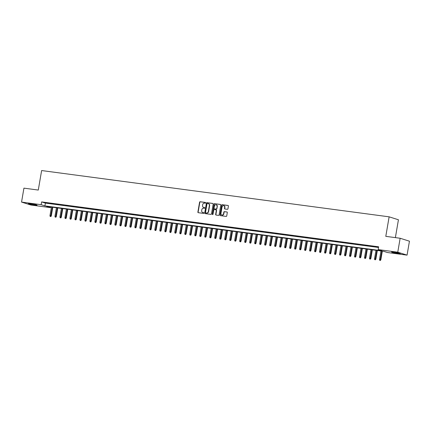 <?xml version="1.0" encoding="UTF-8"?>
<svg xmlns="http://www.w3.org/2000/svg" width="431" height="431" viewBox="0 0 431 431"><rect width="100%" height="100%" fill="white"/><g stroke="black" fill="none" stroke-linecap="round" stroke-linejoin="round"><path stroke-width="0.65" d="M205.635 202.866A0.388 0.345 -72.5 0 0 205.361 202.441L200.151 201.746A0.555 0.49 -72.5 0 0 199.569 202.231L197.883 212.079A0.555 0.49 -72.5 0 0 198.282 212.693L203.486 213.383A0.388 0.345 -72.5 0 0 203.621 212.618L202.947 212.531A1.783 1.579 -72.5 0 1 201.676 210.57L201.816 209.746A1.783 1.579 -72.5 0 1 203.685 208.205L204.359 208.297A0.388 0.345 -72.5 0 0 204.488 207.532L203.815 207.44A1.783 1.579 -72.5 0 1 202.548 205.479L202.689 204.66A1.783 1.579 -72.5 0 1 204.553 203.114L205.226 203.206A0.388 0.345 -72.5 0 0 205.635 202.866M397.888 253.417A4.423 0.312 9.7 0 1 391.563 252.054A4.423 0.312 9.7 0 1 393.966 252.183A4.423 0.312 9.7 0 1 400.286 253.547A4.423 0.312 9.7 0 1 397.888 253.417M34.652 205.037A4.423 0.312 9.7 0 1 28.333 203.674A4.423 0.312 9.7 0 1 30.73 203.798A4.423 0.312 9.7 0 1 37.05 205.161A4.423 0.312 9.7 0 1 34.652 205.037M227.352 209.315A0.555 0.49 -72.5 0 0 227.94 208.836L228.408 206.072A0.555 0.49 -72.5 0 0 228.015 205.458L222.229 204.687A0.555 0.49 -72.5 0 0 221.647 205.167L219.961 215.021A0.555 0.49 -72.5 0 0 220.36 215.635L226.14 216.405A0.555 0.49 -72.5 0 0 226.728 215.92L227.299 212.58A0.555 0.49 -72.5 0 0 226.9 211.971L224.427 211.643A0.555 0.49 -72.5 0 0 223.84 212.122L223.56 213.776A1.487 1.32 -72.5 0 1 220.936 213.426L222.046 206.945A1.487 1.32 -72.5 0 1 224.67 207.295L224.481 208.372A0.555 0.49 -72.5 0 0 224.88 208.987L227.352 209.315M21.55 202.085L23.931 188.148L38.289 190.06L41.624 170.547L389.128 216.831L385.793 236.35L400.146 238.257L397.765 252.2L407.069 255.13L387.469 252.523L383.698 251.332L46.677 206.444L50.449 207.629L30.854 205.021L21.55 202.085L41.15 204.698L44.916 205.889L381.941 250.777L378.17 249.587L397.765 252.2M378.17 249.587L378.644 246.801L41.624 201.907L41.15 204.698M213.167 204.041A0.555 0.49 -72.5 0 0 212.774 203.427L206.988 202.656A0.555 0.49 -72.5 0 0 206.406 203.141L204.72 212.989A0.555 0.49 -72.5 0 0 205.118 213.604L210.899 214.374A0.555 0.49 -72.5 0 0 211.486 213.889L213.167 204.041M214.611 203.674L220.392 204.439A0.555 0.49 -72.5 0 1 220.791 205.054L219.104 214.907A0.555 0.49 -72.5 0 1 218.522 215.387L216.05 215.058A0.555 0.49 -72.5 0 1 215.651 214.444L216.335 210.452A0.555 0.49 -72.5 0 0 215.936 209.838L214.293 209.617A0.555 0.49 -72.5 0 0 213.711 210.102L213 214.261A0.388 0.345 -72.5 0 1 212.316 214.169L214.024 204.154A0.555 0.49 -72.5 0 1 214.611 203.674L220.58 204.515M48.687 203.184L45.691 202.785L48.687 203.184M53.681 203.847L50.686 203.448L53.681 203.847M58.675 204.515L55.68 204.116L58.675 204.515M63.669 205.178L60.674 204.779L63.669 205.178M68.658 205.846L65.663 205.442L68.658 205.846M73.653 206.508L70.657 206.11L73.653 206.508M78.647 207.171L75.651 206.772L78.647 207.171M83.641 207.839L80.645 207.44L83.641 207.839M88.63 208.502L85.634 208.103L88.63 208.502M93.624 209.17L90.629 208.771L93.624 209.17M98.618 209.832L95.623 209.434L98.618 209.832M103.612 210.5L100.617 210.102L103.612 210.5M108.601 211.163L105.606 210.764L108.601 211.163M113.595 211.831L110.6 211.427L113.595 211.831M118.59 212.494L115.594 212.095L118.59 212.494M123.584 213.156L120.588 212.758L123.584 213.156M128.578 213.824L125.577 213.426L128.578 213.824M133.567 214.487L130.571 214.088L133.567 214.487M138.561 215.155L135.566 214.757L138.561 215.155M143.555 215.818L140.56 215.419L143.555 215.818M148.55 216.486L145.549 216.087L148.55 216.486M153.538 217.149L150.543 216.75L153.538 217.149M158.533 217.811L155.537 217.413L158.533 217.811M163.527 218.479L160.531 218.081L163.527 218.479M168.521 219.142L165.526 218.743L168.521 219.142M173.51 219.81L170.514 219.411L173.51 219.81M178.504 220.473L175.509 220.074L178.504 220.473M183.498 221.141L180.503 220.742L183.498 221.141M188.492 221.803L185.497 221.405L188.492 221.803M193.481 222.471L190.486 222.067L193.481 222.471M198.475 223.134L195.48 222.735L198.475 223.134M203.47 223.797L200.474 223.398L203.47 223.797M208.464 224.465L205.468 224.066L208.464 224.465M213.453 225.127L210.457 224.729L213.453 225.127M218.447 225.796L215.452 225.397L218.447 225.796M223.441 226.458L220.446 226.059L223.441 226.458M228.435 227.126L225.44 226.728L228.435 227.126M233.424 227.789L230.429 227.39L233.424 227.789M238.418 228.457L235.423 228.053L238.418 228.457M243.413 229.12L240.417 228.721L243.413 229.12M248.407 229.782L245.411 229.384L248.407 229.782M253.396 230.45L250.4 230.052L253.396 230.45M258.39 231.113L255.394 230.714L258.39 231.113M263.384 231.781L260.389 231.382L263.384 231.781M268.378 232.444L265.383 232.045L268.378 232.444M273.373 233.112L270.372 232.713L273.373 233.112M278.361 233.774L275.366 233.376L278.361 233.774M283.356 234.442L280.36 234.038L283.356 234.442M288.35 235.105L285.354 234.706L288.35 235.105M293.344 235.768L290.343 235.369L293.344 235.768M298.333 236.436L295.337 236.037L298.333 236.436M303.327 237.098L300.332 236.7L303.327 237.098M308.321 237.767L305.326 237.368L308.321 237.767M313.315 238.429L310.32 238.031L313.315 238.429M318.304 239.097L315.309 238.699L318.304 239.097M323.298 239.76L320.303 239.361L323.298 239.76M328.293 240.423L325.297 240.024L328.293 240.423M333.287 241.091L330.291 240.692L333.287 241.091M338.276 241.753L335.28 241.355L338.276 241.753M343.27 242.421L340.274 242.023L343.27 242.421M348.264 243.084L345.269 242.685L348.264 243.084M353.258 243.752L350.263 243.353L353.258 243.752M358.247 244.415L355.252 244.016L358.247 244.415M363.241 245.083L360.246 244.679L363.241 245.083M368.236 245.745L365.24 245.347L368.236 245.745M373.23 246.408L370.234 246.009L373.23 246.408M41.624 201.907L45.395 203.098L378.531 247.469M378.58 247.189L375.223 246.677L378.569 247.238M395.378 237.626L398.433 219.767L389.128 216.831M400.146 238.257L409.45 241.193L407.069 255.13M50.562 206.961L50.449 207.629M45.395 203.098L44.916 205.889M203.707 207.419A1.783 1.579 -72.5 0 0 204.068 207.521L203.815 207.44M204.644 207.597L204.068 207.521M202.834 212.51A1.783 1.579 -72.5 0 0 203.195 212.607L202.947 212.531M203.771 212.688L203.195 212.607M205.512 202.505L200.404 201.827A0.555 0.49 -72.5 0 0 199.822 202.306L198.136 212.16A0.555 0.49 -72.5 0 0 198.346 212.698M212.957 203.497L207.241 202.737A0.555 0.49 -72.5 0 0 206.659 203.216L204.973 213.07A0.555 0.49 -72.5 0 0 205.183 213.609M207.397 203.497A0.388 0.345 -72.5 0 0 206.988 203.831L205.512 212.478A0.388 0.345 -72.5 0 0 205.786 212.909L206.497 213A1.783 1.579 -72.5 0 0 208.367 211.459L209.374 205.549A1.783 1.579 -72.5 0 0 208.108 203.588L207.397 203.497M208.469 203.685A1.783 1.579 -72.5 0 1 209.628 205.63L208.62 211.54A1.783 1.579 -72.5 0 1 206.751 213.081L206.04 212.989M216.082 209.881L216.19 209.919A0.555 0.49 -72.5 0 1 216.583 210.527L215.904 214.525A0.555 0.49 -72.5 0 0 216.114 215.069M214.859 203.75A0.555 0.49 -72.5 0 0 214.277 204.235L212.564 214.25A0.388 0.345 -72.5 0 0 212.677 214.6M217.041 206.304A1.487 1.32 -72.5 0 0 214.422 205.953L214.029 208.243A0.555 0.49 -72.5 0 0 214.428 208.852L216.066 209.073A0.555 0.49 -72.5 0 0 216.653 208.588L217.294 206.384A1.487 1.32 -72.5 0 0 216.303 204.757M217.294 206.384L216.901 208.669A0.555 0.49 -72.5 0 1 216.319 209.154L214.676 208.933M223.926 205.743A1.487 1.32 -72.5 0 1 224.917 207.37L224.734 208.453A0.555 0.49 -72.5 0 0 224.944 208.992M221.927 215.058A1.487 1.32 -72.5 0 0 223.808 213.857L223.56 213.776M227.089 212.041L224.675 211.718A0.555 0.49 -72.5 0 0 224.093 212.203L223.808 213.857M228.198 205.528L222.482 204.768A0.555 0.49 -72.5 0 0 221.9 205.248L220.214 215.101A0.555 0.49 -72.5 0 0 220.424 215.64M50.136 216.416L50.89 216.561L50.136 216.416L49.958 215.635L51.311 215.893L52.787 207.257M50.637 216.481L52.323 207.192M49.958 215.635L51.424 207.074M51.311 215.893L50.89 216.561M55.13 217.079L55.879 217.224L55.13 217.079L54.952 216.297L56.305 216.561L57.781 207.92M55.631 217.149L57.318 207.861M54.952 216.297L56.418 207.737M56.305 216.561L55.879 217.224M60.124 217.747L60.873 217.892L60.124 217.747L59.947 216.96L61.299 217.224L62.775 208.588M60.62 217.811L62.306 208.523M59.947 216.96L61.412 208.405M61.299 217.224L60.873 217.892M65.119 218.409L65.868 218.555L65.119 218.409L64.941 217.628L66.293 217.892L67.769 209.25M65.614 218.479L67.301 209.191M64.941 217.628L66.401 209.067M66.293 217.892L65.868 218.555M70.108 219.077L70.862 219.223L70.108 219.077L69.935 218.291L71.282 218.555L72.758 209.919M70.609 219.142L72.295 209.854M69.935 218.291L71.395 209.735M71.282 218.555L70.862 219.223M75.102 219.74L75.851 219.885L75.102 219.74L74.924 218.959L76.276 219.217L77.752 210.581M75.603 219.805L77.289 210.517M74.924 218.959L76.389 210.398M76.276 219.217L75.851 219.885M80.096 220.408L80.845 220.553L80.096 220.408L79.918 219.621L81.27 219.885L82.747 211.244M80.592 220.473L82.278 211.185M79.918 219.621L81.384 211.066M81.27 219.885L80.845 220.553M85.09 221.071L85.839 221.216L85.09 221.071L84.912 220.289L86.265 220.548L87.741 211.912M85.586 221.135L87.272 211.847M84.912 220.289L86.372 211.729M86.265 220.548L85.839 221.216M90.079 221.733L90.833 221.884L90.079 221.733L89.907 220.952L91.253 221.216L92.73 212.575M90.58 221.803L92.266 212.515M89.907 220.952L91.367 212.397M91.253 221.216L90.833 221.884M95.073 222.401L95.822 222.547L95.073 222.401L94.895 221.62L96.248 221.879L97.724 213.243M95.574 222.466L97.261 213.178M94.895 221.62L96.361 213.059M96.248 221.879L95.822 222.547M100.067 223.064L100.816 223.21L100.067 223.064L99.89 222.283L101.242 222.547L102.718 213.905M100.563 223.134L102.249 213.846M99.89 222.283L101.355 213.722M101.242 222.547L100.816 223.21M105.062 223.732L105.81 223.878L105.062 223.732L104.884 222.946L106.236 223.21L107.712 214.573M105.557 223.797L107.244 214.509M104.884 222.946L106.344 214.39M106.236 223.21L105.81 223.878M110.05 224.395L110.805 224.54L110.05 224.395L109.878 223.614L111.225 223.878L112.701 215.236M110.551 224.465L112.238 215.177M109.878 223.614L111.338 215.053M111.225 223.878L110.805 224.54M115.045 225.063L115.794 225.208L115.045 225.063L114.867 224.276L116.219 224.54L117.695 215.899M115.546 225.127L117.232 215.839M114.867 224.276L116.332 215.721M116.219 224.54L115.794 225.208M120.039 225.725L120.788 225.871L120.039 225.725L119.861 224.944L121.213 225.203L122.69 216.567M120.54 225.79L122.221 216.502M119.861 224.944L121.326 216.384M121.213 225.203L120.788 225.871M125.033 226.394L125.782 226.539L125.033 226.394L124.855 225.607L126.208 225.871L127.684 217.229M125.529 226.458L127.215 217.17M124.855 225.607L126.315 217.052M126.208 225.871L125.782 226.539M130.022 227.056L130.776 227.202L130.022 227.056L129.85 226.275L131.196 226.534L132.678 217.897M130.523 227.121L132.209 217.833M129.85 226.275L131.31 217.714M131.196 226.534L130.776 227.202M135.016 227.719L135.765 227.864L135.016 227.719L134.838 226.938L136.191 227.202L137.667 218.56M135.517 227.789L137.203 218.501M134.838 226.938L136.304 218.382M136.191 227.202L135.765 227.864M140.01 228.387L140.759 228.532L140.01 228.387L139.833 227.6L141.185 227.864L142.661 219.228M140.511 228.452L142.192 219.163M139.833 227.6L141.298 219.045M141.185 227.864L140.759 228.532M145.005 229.05L145.753 229.195L145.005 229.05L144.827 228.268L146.179 228.532L147.655 219.891M145.5 229.12L147.186 219.832M144.827 228.268L146.287 219.708M146.179 228.532L145.753 229.195M149.993 229.718L150.748 229.863L149.993 229.718L149.821 228.931L151.168 229.195L152.649 220.559M150.494 229.782L152.181 220.494M149.821 228.931L151.281 220.376M151.168 229.195L150.748 229.863M154.988 230.38L155.736 230.526L154.988 230.38L154.81 229.599L156.162 229.863L157.638 221.222M155.489 230.45L157.175 221.157M154.81 229.599L156.275 221.038M156.162 229.863L155.736 230.526M159.982 231.048L160.731 231.194L159.982 231.048L159.804 230.262L161.156 230.526L162.632 221.884M160.483 231.113L162.169 221.825M159.804 230.262L161.269 221.706M161.156 230.526L160.731 231.194M164.976 231.711L165.725 231.856L164.976 231.711L164.798 230.93L166.15 231.188L167.627 222.552M165.472 231.776L167.158 222.488M164.798 230.93L166.258 222.369M166.15 231.188L165.725 231.856M169.965 232.379L170.719 232.524L169.965 232.379L169.792 231.592L171.139 231.856L172.621 223.215M170.466 232.444L172.152 223.156M169.792 231.592L171.252 223.037M171.139 231.856L170.719 232.524M174.959 233.042L175.713 233.187L174.959 233.042L174.781 232.261L176.134 232.519L177.61 223.883M175.46 233.106L177.146 223.818M174.781 232.261L176.247 223.7M176.134 232.519L175.713 233.187M179.953 233.704L180.702 233.85L179.953 233.704L179.775 232.923L181.128 233.187L182.604 224.546M180.454 233.774L182.141 224.486M179.775 232.923L181.241 224.362M181.128 233.187L180.702 233.85M184.947 234.372L185.696 234.518L184.947 234.372L184.77 233.586L186.122 233.85L187.598 225.214M185.443 234.437L187.129 225.149M184.77 233.586L186.235 225.03M186.122 233.85L185.696 234.518M189.936 235.035L190.691 235.181L189.936 235.035L189.764 234.254L191.116 234.518L192.592 225.876M190.437 235.105L192.124 225.817M189.764 234.254L191.224 225.693M191.116 234.518L190.691 235.181M194.931 235.703L195.685 235.849L194.931 235.703L194.753 234.917L196.105 235.181L197.581 226.544M195.432 235.768L197.118 226.48M194.753 234.917L196.218 226.361M196.105 235.181L195.685 235.849M199.925 236.366L200.674 236.511L199.925 236.366L199.747 235.585L201.099 235.849L202.575 227.207M200.426 236.43L202.112 227.142M199.747 235.585L201.212 227.024M201.099 235.849L200.674 236.511M204.919 237.034L205.668 237.179L204.919 237.034L204.741 236.247L206.093 236.511L207.57 227.87M205.415 237.098L207.101 227.81M204.741 236.247L206.207 227.692M206.093 236.511L205.668 237.179M209.908 237.696L210.662 237.842L209.908 237.696L209.735 236.915L211.088 237.174L212.564 228.538M210.409 237.761L212.095 228.473M209.735 236.915L211.195 228.355M211.088 237.174L210.662 237.842M214.902 238.359L215.656 238.51L214.902 238.359L214.73 237.578L216.076 237.842L217.553 229.2M215.403 238.429L217.089 229.141M214.73 237.578L216.19 229.023M216.076 237.842L215.656 238.51M219.896 239.027L220.645 239.173L219.896 239.027L219.718 238.246L221.071 238.505L222.547 229.868M220.397 239.092L222.084 229.804M219.718 238.246L221.184 229.685M221.071 238.505L220.645 239.173M224.89 239.69L225.639 239.835L224.89 239.69L224.713 238.909L226.065 239.173L227.541 230.531M225.386 239.76L227.072 230.472M224.713 238.909L226.178 230.348M226.065 239.173L225.639 239.835M229.885 240.358L230.633 240.503L229.885 240.358L229.707 239.571L231.059 239.835L232.535 231.199M230.38 240.423L232.067 231.135M229.707 239.571L231.167 231.016M231.059 239.835L230.633 240.503M234.873 241.021L235.628 241.166L234.873 241.021L234.701 240.239L236.048 240.503L237.524 231.862M235.374 241.091L237.061 231.803M234.701 240.239L236.161 231.679M236.048 240.503L235.628 241.166M239.868 241.689L240.617 241.834L239.868 241.689L239.69 240.902L241.042 241.166L242.518 232.53M240.369 241.753L242.055 232.465M239.69 240.902L241.155 232.347M241.042 241.166L240.617 241.834M244.862 242.351L245.611 242.497L244.862 242.351L244.684 241.57L246.036 241.829L247.513 233.193M245.358 242.416L247.044 233.128M244.684 241.57L246.149 233.009M246.036 241.829L245.611 242.497M249.856 243.019L250.605 243.165L249.856 243.019L249.678 242.233L251.031 242.497L252.507 233.855M250.352 243.084L252.038 233.796M249.678 242.233L251.138 233.677M251.031 242.497L250.605 243.165M254.845 243.682L255.599 243.827L254.845 243.682L254.673 242.901L256.019 243.159L257.496 234.523M255.346 243.747L257.032 234.459M254.673 242.901L256.133 234.34M256.019 243.159L255.599 243.827M259.839 244.345L260.588 244.496L259.839 244.345L259.661 243.563L261.014 243.827L262.49 235.186M260.34 244.415L262.026 235.127M259.661 243.563L261.127 235.008M261.014 243.827L260.588 244.496M264.833 245.013L265.582 245.158L264.833 245.013L264.656 244.232L266.008 244.49L267.484 235.854M265.334 245.077L267.015 235.789M264.656 244.232L266.121 235.671M266.008 244.49L265.582 245.158M269.828 245.675L270.576 245.821L269.828 245.675L269.65 244.894L271.002 245.158L272.478 236.517M270.323 245.745L272.009 236.457M269.65 244.894L271.11 236.333M271.002 245.158L270.576 245.821M274.816 246.343L275.571 246.489L274.816 246.343L274.644 245.557L275.991 245.821L277.472 237.185M275.317 246.408L277.004 237.12M274.644 245.557L276.104 237.002M275.991 245.821L275.571 246.489M279.811 247.006L280.559 247.152L279.811 247.006L279.633 246.225L280.985 246.489L282.461 237.847M280.312 247.076L281.998 237.788M279.633 246.225L281.098 237.664M280.985 246.489L280.559 247.152M284.805 247.674L285.554 247.82L284.805 247.674L284.627 246.888L285.979 247.152L287.455 238.51M285.306 247.739L286.987 238.451M284.627 246.888L286.092 238.332M285.979 247.152L285.554 247.82M289.799 248.337L290.548 248.482L289.799 248.337L289.621 247.556L290.973 247.814L292.45 239.178M290.295 248.401L291.981 239.113M289.621 247.556L291.081 238.995M290.973 247.814L290.548 248.482M294.788 249.005L295.542 249.15L294.788 249.005L294.615 248.218L295.962 248.482L297.444 239.841M295.289 249.07L296.975 239.781M294.615 248.218L296.075 239.663M295.962 248.482L295.542 249.15M299.782 249.668L300.531 249.813L299.782 249.668L299.604 248.886L300.957 249.145L302.433 240.509M300.283 249.732L301.969 240.444M299.604 248.886L301.07 240.326M300.957 249.145L300.531 249.813M304.776 250.33L305.525 250.476L304.776 250.33L304.598 249.549L305.951 249.813L307.427 241.171M305.277 250.4L306.964 241.112M304.598 249.549L306.064 240.994M305.951 249.813L305.525 250.476M309.77 250.998L310.519 251.144L309.77 250.998L309.593 250.217L310.945 250.476L312.421 241.839M310.266 251.063L311.952 241.775M309.593 250.217L311.053 241.656M310.945 250.476L310.519 251.144M314.759 251.661L315.514 251.806L314.759 251.661L314.587 250.88L315.934 251.144L317.415 242.502M315.26 251.731L316.947 242.443M314.587 250.88L316.047 242.319M315.934 251.144L315.514 251.806M319.754 252.329L320.508 252.474L319.754 252.329L319.576 251.542L320.928 251.806L322.404 243.17M320.255 252.394L321.941 243.106M319.576 251.542L321.041 242.987M320.928 251.806L320.508 252.474M324.748 252.992L325.497 253.137L324.748 252.992L324.57 252.21L325.922 252.474L327.398 243.833M325.249 253.062L326.935 243.768M324.57 252.21L326.035 243.65M325.922 252.474L325.497 253.137M329.742 253.66L330.491 253.805L329.742 253.66L329.564 252.873L330.916 253.137L332.393 244.496M330.238 253.724L331.924 244.436M329.564 252.873L331.024 244.318M330.916 253.137L330.491 253.805M334.731 254.322L335.485 254.468L334.731 254.322L334.558 253.541L335.911 253.8L337.387 245.164M335.232 254.387L336.918 245.099M334.558 253.541L336.018 244.98M335.911 253.8L335.485 254.468M339.725 254.99L340.479 255.136L339.725 254.99L339.547 254.204L340.899 254.468L342.376 245.826M340.226 255.055L341.912 245.767M339.547 254.204L341.013 245.648M340.899 254.468L340.479 255.136M344.719 255.653L345.468 255.798L344.719 255.653L344.541 254.872L345.894 255.13L347.37 246.494M345.22 255.718L346.907 246.43M344.541 254.872L346.007 246.311M345.894 255.13L345.468 255.798M349.713 256.316L350.462 256.461L349.713 256.316L349.536 255.535L350.888 255.798L352.364 247.157M350.209 256.386L351.895 247.098M349.536 255.535L351.001 246.974M350.888 255.798L350.462 256.461M354.702 256.984L355.456 257.129L354.702 256.984L354.53 256.197L355.882 256.461L357.358 247.825M355.203 257.048L356.89 247.76M354.53 256.197L355.99 247.642M355.882 256.461L355.456 257.129M359.696 257.646L360.451 257.792L359.696 257.646L359.524 256.865L360.871 257.129L362.347 248.488M360.197 257.716L361.884 248.428M359.524 256.865L360.984 248.304M360.871 257.129L360.451 257.792M364.691 258.314L365.44 258.46L364.691 258.314L364.513 257.528L365.865 257.792L367.341 249.156M365.192 258.379L366.878 249.091M364.513 257.528L365.978 248.973M365.865 257.792L365.44 258.46M369.685 258.977L370.434 259.123L369.685 258.977L369.507 258.196L370.859 258.46L372.336 249.818M370.181 259.047L371.867 249.754M369.507 258.196L370.972 249.635M370.859 258.46L370.434 259.123M374.679 259.645L375.428 259.791L374.679 259.645L374.501 258.859L375.854 259.123L377.33 250.481M375.175 259.71L376.861 250.422M374.501 258.859L375.961 250.303M375.854 259.123L375.428 259.791M379.668 260.308L380.422 260.453L379.668 260.308L379.495 259.527L380.842 259.785L382.319 251.149M380.169 260.372L381.855 251.084M379.495 259.527L380.956 250.966M380.842 259.785L380.422 260.453"/></g></svg>
